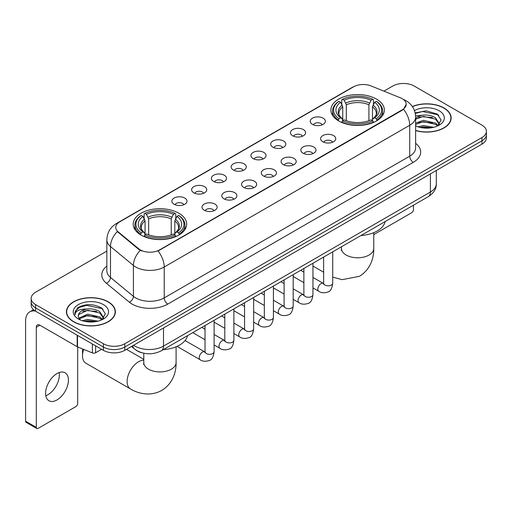 <?xml version="1.0" encoding="UTF-8"?>
<svg xmlns="http://www.w3.org/2000/svg" width="512" height="512" viewBox="0 0 512 512"><rect width="100%" height="100%" fill="white"/><g stroke="black" fill="none" stroke-linecap="round" stroke-linejoin="round"><path stroke-width="0.77" d="M178.854 213.235A26.746 15.443 0 0 0 149.709 209.888A26.746 15.443 0 0 0 133.197 224.154A26.746 15.443 0 0 0 141.03 235.072A26.746 15.443 0 0 0 170.176 238.419A26.746 15.443 0 0 0 186.688 224.154A26.746 15.443 0 0 0 178.854 213.235M376.525 99.104A26.746 15.443 0 0 0 347.379 95.757A26.746 15.443 0 0 0 330.874 110.022A26.746 15.443 0 0 0 338.707 120.941A26.746 15.443 0 0 0 367.853 124.288A26.746 15.443 0 0 0 384.358 110.022A26.746 15.443 0 0 0 376.525 99.104M312.442 124.365A7.571 4.371 180 0 1 310.944 123.13A7.571 4.371 180 0 1 313.446 117.696A7.571 4.371 180 0 1 323.149 118.182A7.571 4.371 180 0 1 324.653 123.13A7.571 4.371 180 0 1 312.442 124.365M322.227 124.819A4.544 2.624 0 0 0 321.005 123.539A4.544 2.624 0 0 0 316.531 122.874A4.544 2.624 0 0 0 313.363 124.819M292.678 135.776A7.571 4.371 180 0 1 291.174 134.541A7.571 4.371 180 0 1 293.683 129.107A7.571 4.371 180 0 1 303.379 129.594A7.571 4.371 180 0 1 304.883 134.541A7.571 4.371 180 0 1 292.678 135.776M302.458 136.23A4.544 2.624 0 0 0 301.242 134.95A4.544 2.624 0 0 0 296.768 134.285A4.544 2.624 0 0 0 293.6 136.23M272.909 147.187A7.571 4.371 180 0 1 271.405 145.952A7.571 4.371 180 0 1 273.914 140.518A7.571 4.371 180 0 1 283.61 141.011A7.571 4.371 180 0 1 285.114 145.952A7.571 4.371 180 0 1 272.909 147.187M282.688 147.642A4.544 2.624 0 0 0 281.472 146.362A4.544 2.624 0 0 0 276.998 145.702A4.544 2.624 0 0 0 273.83 147.642M253.139 158.598A7.571 4.371 180 0 1 251.642 157.363A7.571 4.371 180 0 1 254.144 151.936A7.571 4.371 180 0 1 263.846 152.422A7.571 4.371 180 0 1 265.35 157.363A7.571 4.371 180 0 1 253.139 158.598M262.925 159.053A4.544 2.624 0 0 0 261.702 157.779A4.544 2.624 0 0 0 257.229 157.114A4.544 2.624 0 0 0 254.061 159.053M233.376 170.016A7.571 4.371 180 0 1 231.872 168.781A7.571 4.371 180 0 1 234.381 163.347A7.571 4.371 180 0 1 244.077 163.834A7.571 4.371 180 0 1 245.581 168.781A7.571 4.371 180 0 1 233.376 170.016M243.155 170.464A4.544 2.624 0 0 0 241.939 169.19A4.544 2.624 0 0 0 237.466 168.525A4.544 2.624 0 0 0 234.298 170.464M213.606 181.427A7.571 4.371 180 0 1 212.102 180.192A7.571 4.371 180 0 1 214.611 174.758A7.571 4.371 180 0 1 224.307 175.245A7.571 4.371 180 0 1 225.811 180.192A7.571 4.371 180 0 1 213.606 181.427M223.386 181.882A4.544 2.624 0 0 0 222.17 180.602A4.544 2.624 0 0 0 217.696 179.936A4.544 2.624 0 0 0 214.528 181.882M193.837 192.838A7.571 4.371 180 0 1 192.339 191.603A7.571 4.371 180 0 1 194.842 186.17A7.571 4.371 180 0 1 204.544 186.656A7.571 4.371 180 0 1 206.042 191.603A7.571 4.371 180 0 1 193.837 192.838M203.622 193.293A4.544 2.624 0 0 0 202.4 192.013A4.544 2.624 0 0 0 197.926 191.354A4.544 2.624 0 0 0 194.758 193.293M174.074 204.25A7.571 4.371 180 0 1 172.57 203.014A7.571 4.371 180 0 1 175.078 197.587A7.571 4.371 180 0 1 184.774 198.074A7.571 4.371 180 0 1 186.278 203.014A7.571 4.371 180 0 1 174.074 204.25M183.853 204.704A4.544 2.624 0 0 0 182.637 203.43A4.544 2.624 0 0 0 178.157 202.765A4.544 2.624 0 0 0 174.995 204.704M322.829 141.773A7.571 4.371 180 0 1 321.325 140.538A7.571 4.371 180 0 1 323.834 135.104A7.571 4.371 180 0 1 333.53 135.59A7.571 4.371 180 0 1 335.034 140.538A7.571 4.371 180 0 1 322.829 141.773M332.608 142.221A4.544 2.624 0 0 0 331.392 140.947A4.544 2.624 0 0 0 326.918 140.282A4.544 2.624 0 0 0 323.75 142.221M303.059 153.184A7.571 4.371 180 0 1 301.555 151.949A7.571 4.371 180 0 1 304.064 146.515A7.571 4.371 180 0 1 313.766 147.002A7.571 4.371 180 0 1 315.264 151.949A7.571 4.371 180 0 1 303.059 153.184M312.845 153.638A4.544 2.624 0 0 0 311.622 152.358A4.544 2.624 0 0 0 307.149 151.693A4.544 2.624 0 0 0 303.981 153.638M283.29 164.595A7.571 4.371 180 0 1 281.792 163.36A7.571 4.371 180 0 1 284.294 157.926A7.571 4.371 180 0 1 293.997 158.413A7.571 4.371 180 0 1 295.501 163.36A7.571 4.371 180 0 1 283.29 164.595M293.075 165.05A4.544 2.624 0 0 0 291.853 163.77A4.544 2.624 0 0 0 287.379 163.11A4.544 2.624 0 0 0 284.211 165.05M263.526 176.006A7.571 4.371 180 0 1 262.022 174.771A7.571 4.371 180 0 1 264.531 169.344A7.571 4.371 180 0 1 274.227 169.83A7.571 4.371 180 0 1 275.731 174.771A7.571 4.371 180 0 1 263.526 176.006M273.306 176.461A4.544 2.624 0 0 0 272.09 175.187A4.544 2.624 0 0 0 267.616 174.522A4.544 2.624 0 0 0 264.448 176.461M243.757 187.424A7.571 4.371 180 0 1 242.253 186.182A7.571 4.371 180 0 1 244.762 180.755A7.571 4.371 180 0 1 254.464 181.242A7.571 4.371 180 0 1 255.962 186.182A7.571 4.371 180 0 1 243.757 187.424M253.536 187.872A4.544 2.624 0 0 0 252.32 186.598A4.544 2.624 0 0 0 247.846 185.933A4.544 2.624 0 0 0 244.678 187.872M223.987 198.835A7.571 4.371 180 0 1 222.49 197.6A7.571 4.371 180 0 1 224.992 192.166A7.571 4.371 180 0 1 234.694 192.653A7.571 4.371 180 0 1 236.198 197.6A7.571 4.371 180 0 1 223.987 198.835M233.773 199.29A4.544 2.624 0 0 0 232.55 198.01A4.544 2.624 0 0 0 228.077 197.344A4.544 2.624 0 0 0 224.909 199.29M204.224 210.246A7.571 4.371 180 0 1 202.72 209.011A7.571 4.371 180 0 1 205.229 203.578A7.571 4.371 180 0 1 214.925 204.064A7.571 4.371 180 0 1 216.429 209.011A7.571 4.371 180 0 1 204.224 210.246M214.003 210.701A4.544 2.624 0 0 0 212.787 209.421A4.544 2.624 0 0 0 208.314 208.755A4.544 2.624 0 0 0 205.146 210.701M400.397 97.811A13.626 7.866 180 0 1 402.221 98.694A13.626 7.866 180 0 1 406.208 104.256A13.626 7.866 180 0 1 402.221 109.818L159.584 249.901A13.626 7.866 180 0 1 138.79 248.851L118.214 231.891A13.626 7.866 180 0 1 115.75 227.379A13.626 7.866 180 0 1 119.744 221.818L353.568 86.816A13.626 7.866 180 0 1 371.014 85.933L400.397 97.811M141.837 352.749A15.136 8.742 180 0 1 135.725 349.888M415.622 130.566A24.474 14.131 0 0 0 451.136 117.958A24.474 14.131 0 0 0 443.968 107.968A24.474 14.131 0 0 0 412.346 106.496M108.205 301.818A24.474 14.131 0 0 0 81.53 298.752A24.474 14.131 0 0 0 66.426 311.808A24.474 14.131 0 0 0 73.594 321.798A24.474 14.131 0 0 0 100.262 324.864A24.474 14.131 0 0 0 115.373 311.808A24.474 14.131 0 0 0 108.205 301.818M66.675 313.082A24.474 14.131 0 0 0 66.592 313.453M406.208 104.256L403.539 109.267L402.221 110.227L158.048 250.995A17.664 10.195 60 0 1 164.224 267.002A20.186 11.654 180 0 1 135.68 267.002A20.186 11.654 180 0 1 133.414 265.446L110.49 246.541A20.186 11.654 180 0 1 106.842 239.859L106.842 270.758A20.186 11.654 0 0 0 110.49 277.446L133.414 296.346A20.186 11.654 0 0 0 135.68 297.901A20.186 11.654 0 0 0 164.224 297.901L409.709 156.173A20.186 11.654 0 0 0 415.622 147.93L415.622 117.03A20.186 11.654 180 0 1 409.709 125.267A17.664 10.195 -120 0 0 403.539 109.267M106.842 251.104L35.59 292.237A15.136 8.742 0 0 0 31.155 298.419L31.155 305.011A15.136 8.742 0 0 0 35.59 311.187L103.386 350.33L103.386 347.034A15.136 8.742 0 0 0 124.794 347.034L481.965 140.826A15.136 8.742 0 0 0 486.4 134.643A15.136 8.742 0 0 1 481.965 140.826L124.794 347.034A15.136 8.742 0 0 1 103.386 347.034L35.59 307.891L103.386 347.034L103.386 343.738A15.136 8.742 0 0 0 124.794 343.738L481.965 137.53A15.136 8.742 0 0 0 486.4 131.347A15.136 8.742 0 0 0 481.965 125.165L414.17 86.029A15.136 8.742 0 0 0 392.762 86.029L383.898 91.142M31.155 301.715A15.136 8.742 0 0 0 35.59 307.891A15.136 8.742 0 0 1 31.155 301.715M141.85 250.995L138.79 249.446L117.299 231.558A17.664 11.814 129.5 0 0 110.49 246.541L110.49 277.446A5.043 3.373 -50.5 0 1 106.355 283.238A25.229 14.566 180 0 1 106.842 266.138M31.155 298.419A15.136 8.742 0 0 0 35.59 304.595L103.386 343.738M115.206 313.453A24.474 14.131 0 0 0 115.117 313.082M450.97 119.603A24.474 14.131 0 0 0 450.88 119.232M103.386 350.33A15.136 8.742 0 0 0 124.794 350.33L481.965 144.122A15.136 8.742 0 0 0 486.4 137.939L486.4 131.347M415.622 130.406A24.224 13.984 0 0 0 450.88 117.958A24.224 13.984 0 0 0 443.789 108.07A24.224 13.984 0 0 0 412.442 106.637M418.048 126.861L423.392 125.549L433.766 127.29M420.141 127.43L423.392 126.861L431.59 127.75M415.622 123.149L423.392 120.32L435.578 123.078L438.176 125.549M415.622 124.461L423.392 121.626L435.578 124.384L437.498 126.01M415.59 115.898L422.694 115.162A12.614 7.283 0 0 0 415.622 118.547M422.694 115.162C427.533 114.656 431.827 115.552 435.578 117.843L439.277 123.654L439.187 124.614M415.622 119.226L423.392 116.397L435.578 119.155L439.232 124.307M415.622 125.658L416.16 126.157M415.622 125.92A17.664 10.195 0 0 0 439.149 125.165A17.664 10.195 0 0 0 439.149 110.746A17.664 10.195 0 0 0 414.464 110.579M437.709 125.914L441.107 119.942L437.229 114.067L426.31 110.803L415.162 112.928M415.283 113.485L422.496 111.52L438.035 114.79L438.79 115.315M418.592 117.472L422.496 116.749L432.486 117.594M418.592 122.707L422.496 121.984L432.486 122.829M420.474 127.507L422.496 127.213L431.398 127.782M373.766 234.605A2.522 1.459 120 0 0 373.85 234.56L411.674 212.723A2.522 1.459 120 0 0 413.459 209.632L413.459 205.216M73.773 321.696A24.224 13.984 0 0 0 100.166 324.73A24.224 13.984 0 0 0 115.117 311.808A24.224 13.984 0 0 0 108.026 301.92A24.224 13.984 0 0 0 81.626 298.886A24.224 13.984 0 0 0 66.675 311.808A24.224 13.984 0 0 0 73.773 321.696M82.285 320.71L87.635 319.405L98.003 321.146M84.378 321.286L87.635 320.71L95.827 321.6M78.88 318.15L87.635 314.17L99.814 316.928L102.413 319.405M79.322 318.867L87.635 315.475L99.814 318.234L101.734 319.859M101.946 319.763L105.344 313.792L101.472 307.917C93.171 303.629 85.254 303.584 77.722 307.77L74.81 313.094L75.091 314.81C75.251 310.97 79.2 309.037 86.931 309.011A12.614 7.283 0 0 0 78.285 315.93A12.614 7.283 0 0 0 78.893 318.17L80.403 320.006M86.931 309.011C91.77 308.506 96.064 309.402 99.814 311.693L103.514 317.504L103.424 318.464M78.285 316.07L78.714 314.522L87.635 310.246L99.814 313.005L103.469 318.157M103.386 304.595A17.664 10.195 0 0 0 78.406 304.595A17.664 10.195 0 0 0 78.406 319.021A17.664 10.195 0 0 0 103.386 319.021A17.664 10.195 0 0 0 103.386 304.595M74.816 313.216L75.36 311.059L79.526 307.334L86.733 305.37L102.272 308.646L103.027 309.165M82.835 311.322L86.733 310.598L96.723 311.443M82.835 316.557L86.733 315.834L96.723 316.678M84.71 321.357L86.733 321.069L95.635 321.632M338.227 120.659L338.944 118.746A24.019 13.869 0 0 1 338.944 101.306L340.595 102.259A21.696 12.525 0 0 0 340.595 117.792L342.221 118.72L342.752 120.666M342.752 119.872L342.752 106.829L340.595 102.259M341.792 104.326L341.792 99.654L342.509 99.245A24.019 13.869 0 0 1 372.723 99.245L371.072 100.198A21.696 12.525 0 0 0 344.16 100.198L346.317 104.768L346.317 120.723M368.915 120.723L368.915 104.768L371.072 100.198M360.954 235.526A27.757 16.026 0 0 0 385.171 221.549M341.792 122.048A25.03 14.451 0 0 0 373.44 122.048L372.723 120.806A24.019 13.869 0 0 1 342.509 120.806L341.792 122.47M373.44 122.47L373.44 122.048M338.944 101.306L338.227 101.715A25.03 14.451 0 0 0 332.589 110.848A25.03 14.451 0 0 0 338.227 119.987M372.723 99.245L373.44 99.654L373.44 104.326M342.509 120.806L344.16 119.853A21.696 12.525 0 0 0 371.072 119.853L372.723 120.806M340.595 117.792L338.944 118.746M344.16 100.198L342.509 99.245M342.221 105.069A19.411 11.206 0 0 0 342.221 118.72L342.317 118.778C339.558 116.115 338.432 114.304 338.944 113.35A18.669 10.778 0 0 1 342.752 106.829M377.011 119.987A25.03 14.451 0 0 0 382.643 110.848A25.03 14.451 0 0 0 377.011 101.715L376.288 101.306A24.019 13.869 0 0 1 376.288 118.746L377.011 120.659M376.288 118.746L374.637 117.792A21.696 12.525 0 0 0 374.637 102.259L376.288 101.306M374.637 102.259L372.48 106.829L372.48 119.872L373.011 118.72L374.637 117.792M372.48 106.829A18.669 10.778 0 0 1 376.288 113.35C376.794 114.31 375.674 116.122 372.915 118.778L373.011 118.72A19.411 11.206 0 0 0 373.011 105.069M372.48 120.666L372.48 119.872M83.654 349.382A16.147 9.325 120 0 0 82.509 355.789L82.509 351.674A11.104 6.406 -60 0 1 82.81 349.037M82.509 355.789A16.147 9.325 120 0 0 85.856 363.181L130.458 388.934A16.147 9.325 -60 0 1 127.981 375.994A16.147 9.325 -60 0 1 138.534 361.766A16.147 9.325 -60 0 1 143.795 360.211M140.55 234.784L141.267 232.877A24.019 13.869 0 0 1 141.267 215.43L142.918 216.384A21.696 12.525 0 0 0 142.918 231.923L144.55 232.845L145.075 234.797M145.075 233.997L145.075 220.954L142.918 216.384M144.115 218.451L144.115 213.779L144.832 213.37A24.019 13.869 0 0 1 175.046 213.37L173.395 214.323A21.696 12.525 0 0 0 146.483 214.323L148.646 218.893L148.646 234.848M171.238 234.848L171.238 218.893L173.395 214.323M163.277 349.658A27.757 16.026 0 0 0 187.494 335.674M144.115 236.173A25.03 14.451 0 0 0 175.763 236.173L175.046 234.931A24.019 13.869 0 0 1 144.832 234.931L144.115 236.602M175.763 236.602L175.763 236.173M141.267 215.43L140.55 215.84A25.03 14.451 0 0 0 134.912 224.979A25.03 14.451 0 0 0 140.55 234.112M175.046 213.37L175.763 213.779L175.763 218.451M144.832 234.931L146.483 233.978A21.696 12.525 0 0 0 173.395 233.978L175.046 234.931M142.918 231.923L141.267 232.877M146.483 214.323L144.832 213.37M144.55 219.194A19.411 11.206 0 0 0 144.55 232.845L144.64 232.909C141.882 230.24 140.762 228.429 141.267 227.475A18.669 10.778 0 0 1 145.075 220.954M179.334 234.112A25.03 14.451 0 0 0 184.966 224.979A25.03 14.451 0 0 0 179.334 215.84L178.618 215.43A24.019 13.869 0 0 1 178.618 232.877L179.334 234.784M178.618 232.877L176.966 231.923A21.696 12.525 0 0 0 176.966 216.384L178.618 215.43M176.966 216.384L174.803 220.954L174.803 233.997L175.334 232.845L176.966 231.923M174.803 220.954A18.669 10.778 0 0 1 178.611 227.475C179.117 228.435 177.997 230.246 175.238 232.909L175.334 232.845A19.411 11.206 0 0 0 175.334 219.194M174.803 234.797L174.803 233.997M59.155 372.563A16.147 9.325 -60 0 1 47.942 394.707A16.147 9.325 -60 0 1 45.786 395.718M56.998 399.936A16.147 9.325 120 0 0 67.546 385.709A16.147 9.325 120 0 0 65.075 372.768A16.147 9.325 120 0 0 56.998 373.568A16.147 9.325 120 0 0 46.451 387.802A16.147 9.325 120 0 0 48.928 400.736A16.147 9.325 120 0 0 56.998 399.936M95.622 345.85L95.622 352.755L101.6 349.299M35.418 311.091A20.186 11.654 -120 0 0 29.779 311.84A20.186 11.654 -120 0 0 25.6 321.082L25.6 421.197L36.307 427.379L36.307 327.258A5.043 2.912 60 0 1 37.35 324.947A5.043 2.912 60 0 1 39.872 325.197L77.184 346.739L77.184 335.2M36.307 427.379A2.522 1.459 120 0 0 36.826 428.531L26.125 422.355A2.522 1.459 -60 0 1 25.6 421.197M36.826 428.531A2.522 1.459 120 0 0 38.086 428.41L75.91 406.573A2.522 1.459 120 0 0 77.696 403.482L77.696 346.976M95.622 352.755A2.522 1.459 180 0 1 92.39 352.915L77.517 346.899A2.522 1.459 180 0 1 77.184 346.739M118.214 231.891L118.214 232.486M138.79 248.851L138.79 249.446M159.584 249.901L159.584 250.31M402.221 109.818L402.221 110.227M167.789 304.083A5.043 2.912 60 0 1 164.224 297.901L164.224 267.002L409.709 125.267L409.709 156.173A5.043 2.912 60 0 0 413.28 162.349L167.789 304.083A25.229 14.566 180 0 1 132.109 304.083A25.229 14.566 180 0 1 129.28 302.138L106.355 283.238M415.622 117.03C415.283 109.773 412.09 104.333 406.054 100.704L403.507 99.462A17.664 8.269 112 0 0 403.264 99.373M118.24 222.848A17.664 10.195 -120 0 0 116.41 223.533C110.374 227.162 107.181 232.602 106.842 239.859M116.41 223.533L352.083 87.469A17.664 10.195 60 0 1 353.421 86.899M140.294 250.387A17.664 11.814 129.5 0 0 133.414 265.446L133.414 296.346A5.043 3.373 -50.5 0 1 129.28 302.138M415.622 143.309A25.229 14.566 180 0 1 413.28 162.349M124.794 343.738L124.794 350.33M481.965 137.53L481.965 144.122M35.59 304.595L35.59 311.187M133.606 345.242A20.186 11.654 0 0 0 134.963 346.106A20.186 11.654 0 0 0 163.507 346.106L430.406 192.019A20.186 11.654 0 0 0 436.32 183.776C436.467 188.787 433.798 193.069 428.314 196.634L161.421 350.726A10.093 5.824 60 0 0 163.507 346.106L163.507 327.981M430.406 173.888L430.406 192.019A10.093 5.824 60 0 1 428.314 196.634M132.787 345.715A10.093 6.752 129.5 0 0 134.547 348.998L131.482 346.47M373.766 232.653L373.766 248.461A16.147 9.325 180 0 1 369.037 255.053A16.147 9.325 180 0 1 346.195 255.053A16.147 9.325 180 0 1 341.466 248.461L341.254 250.368M368.915 104.768A18.669 10.778 0 0 0 346.317 104.768M369.44 103.008A19.411 11.206 0 0 0 345.792 103.008M176.09 346.778L176.09 362.592A16.147 9.325 180 0 1 171.36 369.184A16.147 9.325 180 0 1 148.525 369.184A16.147 9.325 180 0 1 143.795 362.592L143.584 364.493M171.238 218.893A18.669 10.778 0 0 0 148.646 218.893M171.763 217.133A19.411 11.206 0 0 0 148.115 217.133M332.723 251.827L332.723 283.213A4.544 2.624 180 0 1 331.181 285.184A4.544 2.624 180 0 1 324.966 285.069A4.544 2.624 180 0 1 323.635 283.213L323.494 284.198L323.898 283.859M332.723 283.213C332.096 288.486 330.464 291.437 327.821 292.051C324.07 293.216 321.056 292.954 318.771 291.27A4.544 2.624 -60 0 1 318.074 287.629A4.544 2.624 -60 0 1 321.043 283.629A4.544 2.624 -60 0 1 321.242 283.52A4.544 2.624 -60 0 1 323.315 283.405L323.622 283.565M312.954 263.238L312.954 294.63A4.544 2.624 180 0 1 311.418 296.595A4.544 2.624 180 0 1 305.203 296.48A4.544 2.624 180 0 1 303.872 294.63L303.725 295.61L304.128 295.27M312.954 294.63C312.333 299.904 310.694 302.848 308.051 303.462C304.301 304.627 301.286 304.365 299.002 302.682A4.544 2.624 -60 0 1 298.31 299.04A4.544 2.624 -60 0 1 301.274 295.04A4.544 2.624 -60 0 1 301.478 294.931A4.544 2.624 -60 0 1 303.546 294.816L303.859 294.982M293.184 274.656L293.184 306.042A4.544 2.624 180 0 1 291.648 308.006A4.544 2.624 180 0 1 285.434 307.898A4.544 2.624 180 0 1 284.102 306.042L283.955 307.021L284.365 306.688M293.184 306.042C292.563 311.315 290.931 314.259 288.288 314.88C284.538 316.038 281.517 315.776 279.238 314.093A4.544 2.624 -60 0 1 278.541 310.458A4.544 2.624 -60 0 1 281.51 306.451A4.544 2.624 -60 0 1 281.709 306.342A4.544 2.624 -60 0 1 283.776 306.227L284.09 306.394M273.421 286.067L273.421 317.453A4.544 2.624 180 0 1 271.878 319.418A4.544 2.624 180 0 1 265.664 319.309A4.544 2.624 180 0 1 264.333 317.453L264.192 318.432L264.595 318.099M273.421 317.453C272.794 322.726 271.162 325.67 268.518 326.291C264.768 327.45 261.754 327.194 259.469 325.504A4.544 2.624 -60 0 1 258.771 321.869A4.544 2.624 -60 0 1 261.741 317.869A4.544 2.624 -60 0 1 261.939 317.76A4.544 2.624 -60 0 1 264.013 317.638L264.32 317.805M253.651 297.478L253.651 328.864A4.544 2.624 180 0 1 252.115 330.835A4.544 2.624 180 0 1 245.894 330.72A4.544 2.624 180 0 1 244.57 328.864L244.422 329.85L244.826 329.51M253.651 328.864C253.03 334.138 251.392 337.088 248.749 337.702C244.998 338.867 241.984 338.605 239.699 336.922A4.544 2.624 -60 0 1 239.008 333.28A4.544 2.624 -60 0 1 241.971 329.28A4.544 2.624 -60 0 1 242.176 329.171A4.544 2.624 -60 0 1 244.243 329.056L244.557 329.216M233.882 308.89L233.882 340.282A4.544 2.624 180 0 1 232.346 342.246A4.544 2.624 180 0 1 226.131 342.131A4.544 2.624 180 0 1 224.8 340.282L224.653 341.261L225.062 340.922M233.882 340.282C233.261 345.555 231.629 348.499 228.986 349.114C225.235 350.278 222.214 350.016 219.936 348.333A4.544 2.624 -60 0 1 219.238 344.691A4.544 2.624 -60 0 1 222.208 340.691A4.544 2.624 -60 0 1 222.406 340.582A4.544 2.624 -60 0 1 224.474 340.467L224.787 340.627M214.112 320.307L214.112 351.693A4.544 2.624 180 0 1 212.576 353.658A4.544 2.624 180 0 1 206.362 353.549A4.544 2.624 180 0 1 205.03 351.693L204.89 352.672L205.293 352.339M214.112 351.693C213.491 356.966 211.859 359.91 209.216 360.531C205.466 361.69 202.451 361.427 200.166 359.744A4.544 2.624 -60 0 1 199.469 356.109A4.544 2.624 -60 0 1 202.438 352.102A4.544 2.624 -60 0 1 202.637 351.994A4.544 2.624 -60 0 1 204.71 351.878L205.018 352.045M36.307 327.258L39.872 325.197M77.517 335.398L77.517 346.899M92.39 352.915L92.39 343.987M352.083 87.469L355.322 85.965M161.421 350.726C153.299 354.81 145.178 354.81 137.056 350.726L134.547 348.998M436.32 183.776L436.32 170.477M450.88 119.981L450.88 117.958M115.117 313.83L115.117 311.808M66.675 313.83L66.675 311.808M373.766 248.461C373.978 257.798 370.432 269.651 359.418 276.307L342.125 279.667L332.723 277.101M323.635 272.211L312.954 266.042M332.589 115.469L332.589 110.848M382.643 115.469L382.643 110.848M341.466 246.778L341.466 248.461M176.09 362.592C176.307 371.923 172.755 383.776 161.741 390.432C150.477 396.646 138.438 393.792 130.458 388.934M134.912 229.594L134.912 224.979M184.966 229.594L184.966 224.979M143.795 359.341L126.49 349.35M143.795 353.235L143.795 362.592M318.771 291.27L312.954 287.91M303.872 282.662L293.184 276.499M323.635 257.075L323.635 283.213M323.315 283.405L312.954 277.421M303.872 272.179L300.672 270.33M299.002 302.682L293.184 299.322M284.102 294.08L273.421 287.91M303.872 268.486L303.872 294.63M303.546 294.816L293.184 288.832M284.102 283.59L280.902 281.741M279.238 314.093L273.421 310.733M264.333 305.491L253.651 299.322M284.102 279.898L284.102 306.042M283.776 306.227L273.421 300.25M264.333 295.002L261.139 293.158M259.469 325.504L253.651 322.15M244.57 316.902L233.882 310.733M264.333 291.309L264.333 317.453M264.013 317.638L253.651 311.661M244.57 306.413L241.37 304.57M239.699 336.922L233.882 333.562M224.8 328.314L214.112 322.15M244.57 302.72L244.57 328.864M244.243 329.056L233.882 323.072M224.8 317.83L221.6 315.981M219.936 348.333L214.112 344.973M205.03 339.731L192.749 332.64M224.8 314.138L224.8 340.282M224.474 340.467L214.112 334.483M205.03 329.242L201.837 327.392M200.166 359.744L177.018 346.381M205.03 325.549L205.03 351.693M204.71 351.878L185.075 340.544M29.779 311.84L33.504 309.69"/></g></svg>
